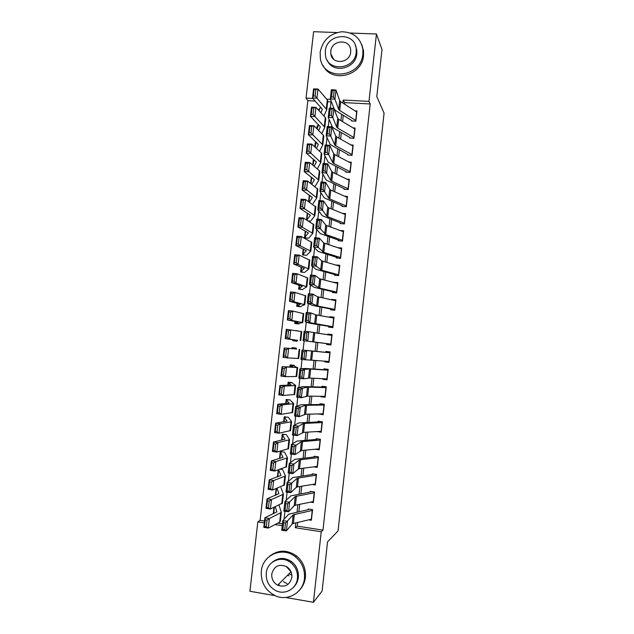 <?xml version="1.0" encoding="UTF-8"?>
<svg xmlns="http://www.w3.org/2000/svg" width="634" height="634" viewBox="0 0 634 634"><rect width="100%" height="100%" fill="white"/><g stroke="black" fill="none" stroke-linecap="round" stroke-linejoin="round"><path stroke-width="0.95" d="M289.064 575.87L288.359 575.506M275.085 595.643L249.923 591.268L257.824 521.853L264.307 522.868M315.233 101.06L307.862 100.663L260.138 520.34L257.824 521.853M307.862 100.663L306.048 98.096L313.6 31.7L337.058 32.556M351.601 120.951L355.848 121.197L356.982 110.974L355.016 110.871M349.699 137.99L353.946 138.252L355.088 128.013L353.003 127.894M347.797 155.053L352.044 155.33L353.186 145.075L350.959 144.932M345.887 172.139L350.142 172.432L351.284 162.169L348.882 162.003M343.977 189.249L348.232 189.566L349.374 179.279L346.766 179.097M342.067 206.391L346.315 206.724L347.464 196.429L344.611 196.207M340.149 223.564L344.405 223.913L345.554 213.595L342.376 213.341M338.231 240.754L342.487 241.126L343.636 230.792L340.054 230.491M336.495 256.302L336.305 257.983L340.569 258.363L341.718 248.021L337.581 247.656M334.554 273.706L334.38 275.227L338.643 275.632L339.8 265.266L335.521 265.004M332.604 291.133L332.454 292.504L336.717 292.924L337.874 282.542L333.579 282.415M330.655 308.592L330.52 309.812L334.784 310.248L335.941 299.85L331.685 299.422L331.63 299.858M328.705 326.074L328.586 327.136L332.85 327.596L334.015 317.182L329.751 316.738L329.68 317.333M326.756 343.588L326.653 344.5L330.916 344.975L332.081 334.546L327.818 334.078L327.73 334.831M324.798 361.126L324.711 361.879L328.975 362.379L330.14 351.925L325.876 351.45L325.773 352.353M322.833 378.696L322.769 379.291L327.033 379.806L328.206 369.345L323.934 368.845L323.815 369.907M320.867 396.29L320.82 396.733L325.091 397.264L326.256 386.788L321.993 386.264L321.85 387.493M318.902 413.915L323.142 414.747L324.315 404.254L320.043 403.715L319.885 405.102M316.937 431.564L321.192 432.261L322.365 421.753L318.094 421.198L317.919 422.735M315.082 449.237L319.235 449.799L320.408 439.275L316.136 438.704L315.946 440.4M313.679 466.862L317.277 467.369L318.458 456.829L314.179 456.234M312.134 484.503L315.32 484.97L316.501 474.406L312.221 473.796M310.486 502.16L313.354 502.596L314.535 492.016L310.256 491.382M273.983 507.414L273.262 513.762M276.107 488.64L275.346 495.305M278.223 469.889L277.438 476.879M284.507 452.121L280.299 451.543L279.515 458.477M286.473 434.718L282.273 434.155L281.591 440.115M288.438 417.338L284.23 416.792L283.667 421.776M290.396 399.991L286.196 399.46L285.744 403.47M292.353 382.667L288.153 382.159L287.812 385.187M294.303 365.366L290.11 364.875L289.873 366.943M296.133 349.207L296.252 348.098L292.06 347.622L291.933 348.724M292.963 339.634L292.837 340.735L297.037 341.203L297.164 340.093M295.016 321.462L294.786 323.522L298.979 323.966M297.069 303.314L296.728 306.333L300.928 306.761M299.121 285.205L298.669 289.167L302.87 289.587M301.166 267.12L300.611 272.034L304.803 272.43M303.211 249.067L302.545 254.931L306.737 255.312M305.247 231.045L304.478 237.845L308.671 238.21M307.284 213.056L306.515 219.879M309.321 195.09L308.584 201.58M311.349 177.155L310.652 183.313M313.814 160.164L313.331 159.617L312.713 165.086M315.7 143.252L315.249 142.682L314.773 146.874M317.594 126.364L317.159 125.778L316.834 128.702M260.138 520.34L264.513 521.021M277.827 523.098L282.431 523.819M331.051 101.9L327.667 101.717M282.534 469.556L280.204 469.223M292.749 358.186L295.103 358.329M298.186 330.988L295.896 330.607M310.597 221.139L308.282 220.949M313.838 159.649L313.331 159.617M315.962 142.729L315.249 142.682M317.848 125.817L317.159 125.778M319.734 108.929L319.068 108.897L318.886 110.554M297.679 522.448L297.267 526.133L322.968 530.143L370.201 103.976L344.706 102.621L344.531 104.142M343.287 115.269L342.574 121.617M341.346 132.585L340.616 139.131M339.404 149.933L338.651 156.661M337.454 167.305L336.686 174.231M335.513 184.708L334.712 191.825M333.555 202.135L332.739 209.442M331.606 219.586L330.758 227.091M329.64 237.068L328.784 244.772M327.683 254.583L326.795 262.476M325.717 272.121L324.814 280.212M323.752 289.683L322.825 297.972M321.779 307.276L320.828 315.764M319.805 324.901L318.831 333.587M317.832 342.55L316.841 351.387M315.835 360.374L314.86 369.083M313.83 378.26L312.871 386.803M311.825 396.187L310.882 404.555M309.812 414.137L308.893 422.331M307.799 432.111L306.896 440.139M305.778 450.124L304.899 457.97M303.757 468.161L302.901 475.841M301.736 486.23L300.896 493.727M299.708 504.323L298.891 511.654M308.766 519.84L311.389 520.245L312.57 509.649L308.29 508.999M350.348 33.039L376.445 33.99L381.993 49.507L376.794 96.566L384.077 113.161L338.057 530.912L327.556 541.848L322.112 591.062L313.418 602.3L285.569 597.458M376.445 33.99L368.972 101.392L343.232 100.045L342.891 103.088M370.201 103.976L368.972 101.392M322.968 530.143L321.24 531.775L313.418 602.3M295.84 522.884L295.293 527.71L321.24 531.775M341.639 114.255L340.926 120.626M339.689 131.634L338.96 138.196M337.74 149.038L336.987 155.798M335.79 166.473L335.006 173.423M333.833 183.931L333.032 191.08M331.867 201.422L331.051 208.76M329.91 218.936L329.062 226.473M327.944 236.482L327.073 244.209M325.971 254.052L325.083 261.977M323.998 271.653L323.086 279.776M322.024 289.286L321.089 297.6M320.043 306.943L319.092 315.455M318.062 324.624L317.087 333.341M316.073 342.336L315.082 351.204M314.068 360.223L313.093 368.964M312.055 378.173L311.096 386.748M310.042 396.163L309.099 404.563M308.021 414.176L307.102 422.402M306 432.222L305.097 440.273M303.971 450.299L303.092 458.176M301.942 468.399L301.079 476.102M299.914 486.532L299.066 494.06M297.877 504.696L297.053 512.042M330.496 99.38L326.692 99.181M312.887 98.452L306.048 98.096M284.04 519.294L284.943 511.258M286.172 500.369L287.091 492.182M288.296 481.475L289.239 473.138M290.42 462.606L291.378 454.126M292.543 443.776L293.518 435.146M294.659 424.978L295.65 416.197M296.775 406.212L297.782 397.28M298.883 387.469L299.906 378.395M300.992 368.766L302.03 359.549M303.092 350.095L304.146 340.767M305.208 331.328L306.246 322.143M307.324 312.562L308.338 303.551M309.432 293.819L310.43 284.983M311.54 275.116L312.514 266.454M313.64 256.437L314.599 247.949M315.74 237.798L316.683 229.484M317.84 219.182L318.759 211.043M319.932 200.606L320.828 192.633M322.024 182.053L322.904 174.255M324.109 163.532L324.965 155.909M326.193 145.051L327.033 137.594M328.269 126.594L329.086 119.311M330.346 108.168L331.146 101.052M275.053 524.548L282.217 525.665M297.267 526.133L295.293 527.71M344.706 102.621L343.232 100.045M319.488 109.508L319.068 108.897M317.341 431.54L316.921 431.699M320.043 413.891L318.87 414.2M323.245 396.321L320.82 396.733M327.128 378.981L322.769 379.291M329.022 362.006L324.711 361.879M332.042 334.911L327.818 334.078M333.92 317.999L329.751 316.738M333.944 300.358L331.685 299.422M334.673 282.693L333.611 282.138M311.508 519.191L293.368 523.462L292.179 524.009L286.386 530.872L281.71 530.214L282.788 520.657L288.716 514.206L308.219 509.649M309.178 509.134L308.671 509.522M283.612 522.741L282.788 520.657L287.456 521.306L286.386 530.872L284.729 529.723L285.482 523.01L283.612 522.741L282.859 529.453L284.729 529.723M312.491 510.37L293.209 514.832L285.482 523.01M282.859 529.453L281.71 530.214M275.314 506.796L276.836 511.852L264.885 517.804L269.347 518.572L281.345 512.391L278.992 505.124M267.041 520.165L265.25 519.856L264.497 526.537L266.288 526.846L267.041 520.165L269.347 518.572L268.269 528.098L279.673 522.131L280.347 521.283M266.288 526.846L268.269 528.098L263.799 527.314L264.885 517.804L265.25 519.856M273.674 513.461L274.379 507.232L273.698 513.556M263.799 527.314L264.497 526.537M261.319 571.147C260.74 582.456 265.432 590.666 275.37 595.77C287.884 601.626 303.274 592.513 304.447 578.406C305.097 569.657 302.093 562.469 295.42 556.834C282.772 546.159 262.555 554.758 261.319 571.147M299.636 590.008C302.886 586.498 304.803 582.281 305.398 577.352C306.048 568.65 303.052 561.494 296.419 555.891C287.02 549.488 278.025 549.638 269.442 556.343M271.994 562.493C278.025 557.46 284.484 557.127 291.378 561.486C296.498 565.536 298.82 570.83 298.352 577.384C297.893 581.124 296.395 584.294 293.851 586.878M266.248 573.096C265.82 581.013 269.022 586.87 275.877 590.658C284.991 595.358 296.585 588.788 297.441 578.359C297.909 571.781 295.579 566.455 290.435 562.382C281.242 555.178 267.144 561.478 266.248 573.096M291.862 577.415C292.163 573.025 290.562 569.53 287.059 566.915C279.277 563.444 274.173 565.813 271.764 574.032C271.471 578.969 273.436 582.694 277.652 585.19C285.062 587.678 289.793 585.087 291.862 577.415M283.382 581.624L287.043 583.637M278.437 584.397L279.142 584.778M288.922 573.897L291.878 575.109M291.046 571.836L286.108 566.344M320.154 52.242L320.352 58.376C323.3 81.612 361.253 77.998 362.878 54.001L362.886 49.357C360.524 37.818 353.392 31.962 341.488 31.771C329.632 33.681 322.516 40.505 320.154 52.242M323.086 65.445C331.178 83.522 362.188 76.128 363.528 55.53L363.536 50.902L361.776 44.586M355.397 45.45L356.831 50.252L356.839 53.755C355.872 68.852 332.969 74.027 327.406 60.555M325.321 51.069L325.44 55.356C327.445 72.3 355.048 69.74 356.213 52.337L356.205 48.818C354.882 31.169 326.47 33.396 325.321 51.069M350.689 52.107L350.673 49.753C349.738 38.46 331.527 39.934 330.782 51.299L330.845 53.969C332.058 64.969 349.936 63.36 350.689 52.107M313.473 501.557L295.42 505.187L294.239 505.663L288.533 511.757L283.858 511.107L284.935 501.565L290.776 495.891L310.184 492.055M311.246 491.532L310.636 491.944M285.768 503.594L284.935 501.565L289.611 502.207L288.533 511.757L286.885 510.552L287.646 503.848L285.768 503.594L285.015 510.291L286.885 510.552M314.456 492.753L295.27 496.501L287.646 503.848M285.015 510.291L283.858 511.107M315.431 483.948L297.465 486.936L296.292 487.34L290.681 492.666L286.013 492.032L287.083 482.506L292.837 477.6L312.142 474.494M313.347 473.955L312.594 474.398M287.923 484.471L287.083 482.506L291.751 483.132L290.681 492.666L289.041 491.413L289.793 484.725L287.923 484.471L287.17 491.16L289.041 491.413M316.414 475.159L297.322 478.194L289.793 484.725M287.17 491.16L286.013 492.032M317.396 466.37L299.51 468.716L298.345 469.057L292.821 473.606L288.153 472.996L289.231 463.486L294.889 459.333L314.099 456.956M315.486 456.417L314.543 456.884M290.071 465.388L289.231 463.486L293.891 464.096L292.821 473.606L291.188 472.314L291.941 465.633L290.071 465.388L289.318 472.068L291.188 472.314M318.371 457.597L299.375 459.919L291.941 465.633M289.318 472.068L288.153 472.996M319.346 448.824L301.554 450.528L294.961 454.586L290.301 453.984L291.371 444.489L296.942 441.106L316.057 439.441M317.689 438.91L316.501 439.394M292.219 446.336L291.371 444.489L296.03 445.084L294.961 454.586L293.336 453.239L294.089 446.574L292.219 446.336L291.466 453.001L293.336 453.239M320.321 440.059L301.419 441.676L294.089 446.574M291.466 453.001L290.301 453.984M277.01 488.275L278.897 493.648L267.041 498.807L271.503 499.544L283.406 494.179L280.965 487.665M269.204 501.09L267.413 500.797L266.66 507.462L268.451 507.763L269.204 501.09L271.503 499.544L270.425 509.054L282.399 503.079M268.451 507.763L270.425 509.054L265.963 508.302L267.041 498.807L267.413 500.797M265.963 508.302L266.66 507.462M278.595 469.762L280.949 475.468L269.188 479.843L273.658 480.548L285.451 475.999L282.93 470.238M271.368 482.054L269.577 481.769L268.816 488.426L270.607 488.711L271.368 482.054L273.658 480.548L272.58 490.042L284.452 484.899M270.607 488.711L272.58 490.042L268.119 489.321L269.188 479.843L269.577 481.769M268.119 489.321L268.816 488.426M281.853 451.757L280.585 452.414L283.002 457.32L271.336 460.91L275.806 461.592L287.503 457.843L284.896 452.842M273.523 463.042L271.732 462.772L270.98 469.414L272.763 469.691L273.523 463.042L275.806 461.592L274.728 471.062L286.497 466.759M272.763 469.691L274.728 471.062L270.266 470.373L271.336 460.91L271.732 462.772M270.266 470.373L270.98 469.414M284.119 434.401L282.55 435.027L285.046 439.196L273.484 442.009L277.946 442.659L289.548 439.719L286.861 435.463M275.671 444.069L273.88 443.808L273.127 450.441L274.918 450.711L275.671 444.069L277.946 442.659L276.876 452.121L288.541 448.642M274.918 450.711L276.876 452.121L272.414 451.456L273.484 442.009L273.88 443.808M272.414 451.456L273.127 450.441M321.303 431.302L303.591 432.364L297.1 435.598L292.433 435.003L293.502 425.533L298.986 422.902L318.006 421.959M320.012 421.444L318.442 421.927M294.358 427.316L293.502 425.533L298.162 426.111L297.1 435.598L295.484 434.203L296.229 427.546L294.358 427.316L293.613 433.965L295.484 434.203M322.278 422.553L303.464 423.464L296.229 427.546M293.613 433.965L292.433 435.003M286.513 417.093L284.507 417.679L287.091 421.103L275.624 423.14L280.085 423.766L290.982 421.856L291.561 421.459L288.819 418.123M277.819 425.129L276.028 424.875L275.283 431.5L277.066 431.754L277.819 425.129L280.085 423.766L279.015 433.204L290.578 430.557M277.066 431.754L279.015 433.204L274.554 432.57L275.624 423.14L276.028 424.875M274.554 432.57L275.283 431.5M323.245 413.804L305.62 414.232L299.232 416.641L294.572 416.062L295.634 406.6L301.031 404.738L319.956 404.508M322.548 404.032L320.392 404.492M296.498 408.328L295.634 406.6L300.294 407.171L299.232 416.641L297.623 415.199L298.368 408.558L296.498 408.328L295.753 414.969L297.623 415.199M324.22 405.071L305.509 405.277L300.294 407.171L298.368 408.558M295.753 414.969L294.572 416.062M289.175 399.84L286.465 400.3L289.136 403.042L277.763 404.302L282.225 404.896L293.027 403.723L293.597 403.438L290.776 400.799M279.966 406.22L278.175 405.982L277.423 412.591L279.214 412.837L279.966 406.22L282.225 404.896L281.155 414.327L292.615 412.496M279.214 412.837L281.155 414.327L276.693 413.717L277.763 404.302L278.175 405.982M276.693 413.717L277.423 412.591M325.194 396.345L307.656 396.131L301.364 397.708L296.704 397.153L297.766 387.707L303.068 386.589L321.898 387.081M325.614 386.708L322.334 387.089M298.63 389.371L297.766 387.707L302.426 388.262L301.364 397.708L299.755 396.226L300.5 389.593L298.63 389.371L297.885 396.004L299.755 396.226M326.169 387.62L307.545 387.12L302.426 388.262L300.5 389.593M297.885 396.004L296.704 397.153M292.353 382.69L288.415 383.015L291.172 385.012L279.895 385.504L284.357 386.066L295.072 385.615L295.626 385.432L292.726 383.507M282.106 387.342L280.315 387.112L279.57 393.714L281.353 393.944L282.106 387.342L284.357 386.066L283.295 395.473L294.651 394.475M281.353 393.944L283.295 395.473L278.833 394.903L279.895 385.504L280.315 387.112M278.833 394.903L279.57 393.714M327.136 378.902L309.685 378.062L303.488 378.815L298.828 378.268L299.89 368.845L305.105 368.481L323.839 369.685M328.166 369.646L324.275 369.709M300.762 370.446L299.89 368.845L304.55 369.384L303.488 378.815L301.887 377.285L302.632 370.668L300.762 370.446L300.017 377.072L301.887 377.285M328.111 370.193L309.574 368.996L304.55 369.384L302.632 370.668M300.017 377.072L298.828 378.268M294.263 365.763L290.372 365.755L293.201 367.007L282.027 366.729L297.108 367.538L294.675 366.246M284.238 368.497L282.455 368.283L281.702 374.868L283.493 375.09L284.238 368.497L286.489 367.26L285.427 376.659L296.68 376.477M283.493 375.09L285.427 376.659L280.965 376.113L282.027 366.729L282.455 368.283M280.965 376.113L281.702 374.868M329.078 361.491L300.952 359.423L302.014 350.016L325.781 352.314M330.06 352.686L326.209 352.353M302.893 351.561L302.014 350.016L306.666 350.539L305.604 359.953L304.019 358.376L304.756 351.767L302.893 351.561L302.149 358.17L304.019 358.376M330.045 352.797L306.666 350.539L304.756 351.767M302.149 358.17L300.952 359.423M331.011 344.103L303.076 340.609L326.748 343.636M327.176 343.683L331.003 344.214M304.272 339.301L303.076 340.609L304.13 331.21L308.782 331.725L307.728 341.124L306.143 339.507L306.88 332.905L305.017 332.699L304.272 339.301L306.143 339.507M331.978 335.426L308.782 331.725L306.88 332.905M304.13 331.21L305.017 332.699M332.945 326.748L305.192 321.826L310.184 323.332L328.681 326.304M329.109 326.375L332.89 327.295M306.396 320.463L305.192 321.826L306.246 312.443L310.898 312.942L309.836 322.334L308.259 320.661L309.004 314.076L307.141 313.878L306.396 320.463L308.259 320.661M333.912 318.078L315.661 314.805L310.898 312.942L309.004 314.076M306.246 312.443L307.141 313.878M334.879 309.416L317.761 306.071L311.952 303.567L307.3 303.076L312.205 305.319L330.615 308.996M331.035 309.091L334.134 310.177M308.512 301.657L307.3 303.076L308.362 293.708L313.006 294.192L311.952 303.567L310.375 301.847L311.12 295.278L309.257 295.079L308.512 301.657L310.375 301.847M335.846 300.762L317.682 296.791L313.006 294.192L311.12 295.278M308.362 293.708L309.257 295.079M336.805 292.115L319.774 288.145L314.06 284.832L309.416 284.357L314.226 287.345L332.541 291.719M332.961 291.83L334.95 292.749M310.628 282.883L309.416 284.357L310.47 275.005L315.106 275.473L314.06 284.832L312.491 283.073L313.228 276.503L311.365 276.321L310.628 282.883L312.491 283.073M337.771 283.477L319.702 278.817L315.106 275.473L313.228 276.503M310.47 275.005L311.365 276.321M338.73 274.839L321.779 270.25L316.16 266.129L311.516 265.67L316.247 269.395L334.467 274.474M334.887 274.601L336.289 275.41M312.736 264.14L311.516 265.67L312.57 256.334L317.214 256.794L316.16 266.129L314.599 264.323L315.336 257.769L313.481 257.586L312.736 264.14L314.599 264.323M339.689 266.217L321.715 260.867L317.214 256.794L315.336 257.769M312.57 256.334L313.481 257.586M340.648 257.594L323.784 252.38L318.26 247.458L313.624 247.006L318.26 251.476L336.385 257.245M336.805 257.396L337.851 258.117M314.844 245.429L313.624 247.006L314.67 237.695L319.306 238.138L318.26 247.458L316.707 245.612L317.444 239.066L315.581 238.891L314.844 245.429L316.707 245.612M341.607 248.98L323.728 242.949L319.306 238.138L317.444 239.066M314.67 237.695L315.581 238.891M342.566 240.373L325.781 234.54L320.352 228.819L315.716 228.383L320.273 233.581L338.31 240.056M338.722 240.215L339.531 240.872M316.952 226.75L315.716 228.383L316.77 219.087L321.406 219.515L320.352 228.819L318.807 226.924L319.544 220.394L317.689 220.22L316.952 226.75L318.807 226.924M343.525 231.775L326.779 225.633L325.733 225.062L321.406 219.515L319.544 220.394M316.77 219.087L317.689 220.22M344.484 223.176L327.778 216.733L326.74 216.123L322.452 210.211L317.816 209.791L322.286 215.718L340.22 222.883M340.632 223.065L341.266 223.651M319.053 208.103L317.816 209.791L318.862 200.51L323.491 200.923L322.452 210.211L320.907 208.277L321.644 201.755L319.782 201.588L319.053 208.103L320.907 208.277M345.443 214.593L328.777 207.841L327.738 207.199L323.491 200.923L321.644 201.755M318.862 200.51L319.782 201.588M346.402 206.01L329.775 198.957L328.737 198.283L324.537 191.634L319.908 191.23L324.291 197.887L342.138 205.741M342.542 205.939L343.049 206.47M321.145 189.487L319.908 191.23L320.955 181.958L325.583 182.362L324.537 191.634L323.007 189.653L323.736 183.147L321.882 182.98L321.145 189.487L323.007 189.653M347.353 197.436L330.774 190.073L329.743 189.368L325.583 182.362L323.736 183.147M320.955 181.958L321.882 182.98M348.304 188.869L331.772 181.205L330.742 180.46L326.621 173.098L321.993 172.702L326.288 180.08L344.048 188.623M344.452 188.845L344.856 189.32M323.245 170.911L321.993 172.702L323.039 163.445L327.667 163.834L326.621 173.098L325.099 171.061L325.828 164.563L323.974 164.412L323.245 170.911L325.099 171.061M349.263 180.31L332.763 172.337L331.74 171.568L327.667 163.834L325.828 164.563M323.039 163.445L323.974 164.412M350.214 171.751L333.753 163.477L332.739 162.676L328.705 154.585L324.077 154.205L328.293 162.304L345.95 171.537M346.362 171.774L346.679 172.194M325.329 152.358L324.077 154.205L325.123 144.964L329.743 145.337L328.705 154.585L327.184 152.509L327.913 146.018L326.058 145.868L325.329 152.358L327.184 152.509M351.165 163.207L334.752 154.633L333.738 153.793L329.743 145.337L327.913 146.018M325.123 144.964L326.058 145.868M296.173 348.866L284.159 347.987L296.625 349.009M286.378 349.683L284.587 349.477L283.842 356.054L285.625 356.26L286.378 349.683L288.621 348.494L287.551 357.877L298.701 358.503M285.625 356.26L287.551 357.877L283.097 357.354L284.159 347.987L284.587 349.477M283.097 357.354L283.842 356.054M288.502 330.9L286.719 330.71L285.974 337.272L287.757 337.47L288.502 330.9L290.737 329.759L289.683 339.119L285.221 338.627L286.283 329.276L301.736 331.606M287.757 337.47L289.683 339.119L297.6 340.395M297.124 340.434L285.221 338.627L285.974 337.272M286.719 330.71L286.283 329.276M290.634 312.15L288.842 311.968L288.098 318.522L289.889 318.712L290.634 312.15L292.86 311.048L291.798 320.4L287.345 319.932L288.399 310.597L292.86 311.048L303.757 313.711M289.889 318.712L291.798 320.4L302.751 322.627L299.541 323.197M299.026 323.57L295.238 322.722L298.273 322.127L287.345 319.932L288.098 318.522M295.373 321.525L295.238 322.714L295.389 321.533M288.842 311.968L288.399 310.597M292.749 293.431L290.966 293.265L290.221 299.803L292.012 299.977L292.749 293.431L294.976 292.377L293.914 301.713L289.461 301.277L290.515 291.957L294.976 292.377L305.77 295.848M292.012 299.977L293.914 301.713L304.772 304.724L301.475 306.032M300.928 306.745L297.18 305.556L300.302 304.233L289.461 301.277L290.221 299.803M290.966 293.265L290.515 291.957M294.873 274.744L293.082 274.585L292.345 281.116L294.128 281.282L294.873 274.744L297.084 273.737L296.03 283.049L291.577 282.645L292.631 273.341L297.084 273.737L307.783 278.009M294.128 281.282L296.03 283.049L306.785 286.845L303.417 288.882M301.649 289.461L299.121 288.422L302.315 286.362L291.577 282.645L292.345 281.116M293.082 274.585L292.631 273.341M296.989 256.088L295.198 255.946L294.461 262.468L296.244 262.619L296.989 256.088L299.193 255.122L298.138 264.426L293.685 264.045L294.739 254.757L299.193 255.122L309.796 260.202M296.244 262.619L298.138 264.426L308.798 269.006L305.35 271.764M302.886 272.255L301.079 271.249L304.336 268.515L293.685 264.045L294.461 262.468M295.198 255.946L294.739 254.757M299.097 237.465L297.314 237.33L296.577 243.844L298.36 243.979L299.097 237.465L301.301 236.545L300.247 245.833L295.793 245.477L296.847 236.205L301.301 236.545L311.801 242.418M298.36 243.979L300.247 245.833L310.811 251.183L307.276 254.678M304.391 255.098L303.012 254.147L306.349 250.699L295.793 245.477L296.577 243.844M297.314 237.33L296.847 236.205M301.205 218.873L299.422 218.746L298.685 225.252L300.468 225.379L301.205 218.873L303.401 217.993L302.355 227.265L297.893 226.94L298.947 217.684L303.401 217.993L313.798 224.666M300.468 225.379L302.355 227.265L312.816 233.399L309.202 237.607M306.024 237.98L304.946 237.076L308.354 232.916L297.893 226.94L298.685 225.252M299.422 218.746L298.947 217.684M303.314 200.312L301.522 200.201L300.793 206.692L302.577 206.811L303.314 200.312L305.501 199.48L304.455 208.737L299.993 208.435L301.047 199.195L305.501 199.48L315.803 206.946M302.577 206.811L304.455 208.737L314.821 215.639L311.128 220.569M307.625 213.262L306.848 220.061L310.367 215.164L299.993 208.435L300.793 206.692M301.522 200.201L301.047 199.195M305.414 181.784L303.631 181.681L302.893 188.163L304.677 188.266L305.414 181.784L307.593 180.991L306.547 190.232L302.093 189.962L303.139 180.738L307.593 180.991L317.793 189.249M304.677 188.266L316.818 197.903L313.045 203.562M309.376 202.119L312.364 197.436L302.093 189.962L302.893 188.163M303.631 181.681L303.139 180.738M311.682 177.528L310.993 183.583L311.722 177.449M307.514 163.287L305.723 163.2L304.994 169.666L306.777 169.761L307.514 163.287L309.685 162.542L308.639 171.766L304.185 171.521L305.231 162.312L309.685 162.542L319.322 170.633L319.79 171.584M306.777 169.761L318.815 180.199L314.971 186.578M311.801 184.193L314.369 179.731L304.185 171.521L304.994 169.666M305.723 163.2L305.231 162.312M313.6 160.576L313.053 165.371L314.004 159.792M309.606 144.821L307.823 144.742L307.086 151.193L308.869 151.28L309.606 144.821L311.769 144.116L310.731 153.325L306.277 153.103L307.324 143.91L311.769 144.116L321.327 152.905L321.779 153.951M308.869 151.28L320.812 162.526L317.285 168.913M314.147 166.282L316.366 162.066L306.277 153.103L307.086 151.193M307.823 144.742L307.324 143.91M352.116 154.664L335.743 145.788L334.728 144.917L330.782 136.096L326.161 135.731L330.282 144.56L347.86 154.474M327.413 133.837L326.161 135.731L327.199 126.507L331.82 126.871L330.782 136.096L329.268 133.98L329.997 127.505L328.143 127.363L327.413 133.837L329.268 133.98M353.067 146.129L336.733 136.952L335.727 136.048L331.82 126.871L329.997 127.505M327.199 126.507L328.143 127.363M354.018 137.602L337.724 128.123L336.717 127.188L332.858 117.647L328.238 117.298L332.279 126.84L333.801 128.242L349.762 137.435M329.498 115.348L328.238 117.298L329.276 108.089L333.896 108.438L332.858 117.647L331.352 115.483L332.081 109.024L330.227 108.882L329.498 115.348L331.352 115.483M354.969 129.082L338.714 119.295L337.716 118.328L333.896 108.438L332.081 109.024M329.276 108.089L330.227 108.882M355.92 120.571L339.705 110.482L338.707 109.484L334.934 99.229L330.314 98.888L334.269 109.151L335.782 110.649L351.656 120.428M331.582 96.891L330.314 98.888L331.344 89.695L335.965 90.028L334.934 99.229L333.429 97.026L334.158 90.567L332.303 90.432L331.582 96.891L333.429 97.026M356.863 112.067L340.688 101.678L339.697 100.64L335.965 90.028L334.158 90.567M331.344 89.695L332.303 90.432M315.098 147.175L316.231 142.167M311.698 126.388L309.907 126.317L309.178 132.76L310.961 132.839L311.698 126.388L313.854 125.722L312.816 134.915L308.362 134.725L309.408 125.548L313.854 125.722L323.324 135.208L323.76 136.342M310.961 132.839L322.801 144.885L319.544 151.264M316.429 148.396L318.355 144.425L308.362 134.725L309.178 132.76M309.907 126.317L309.408 125.548M317.428 126.745L317.166 129.035L318.426 124.557M313.782 107.978L311.999 107.923L311.27 114.358L313.053 114.421L313.782 107.978L315.938 107.36L314.9 116.537L310.446 116.379L311.484 107.209L315.938 107.36L325.313 117.536L325.749 118.756M313.053 114.421L324.79 127.268L321.763 133.639M318.664 130.541L320.344 126.808L310.446 116.379L311.27 114.358M311.999 107.923L311.484 107.209M319.33 109.864L320.582 106.98M315.867 89.608L314.084 89.56L313.354 95.98L315.138 96.035L315.867 89.608L318.014 89.029L316.976 98.191L312.522 98.056L313.561 88.911L318.014 89.029L327.303 99.895L327.723 101.202M315.138 96.035L326.772 109.674L323.934 116.038M320.859 112.709L322.334 109.222L312.522 98.056L313.354 95.98M314.084 89.56L313.561 88.911M293.368 523.462L294.39 514.325M292.179 524.009L293.209 514.832M311.286 519.246L312.269 510.425M280.703 512.977L279.673 522.131M295.42 505.187L296.443 496.057M294.239 505.663L295.27 496.501M313.251 501.605L314.226 492.8M297.465 486.936L298.487 477.822M296.292 487.34L297.322 478.194M315.209 483.996L316.192 475.199M299.51 468.716L300.532 459.618M298.345 469.057L299.375 459.919M317.166 466.41L318.149 457.621M301.554 450.528L302.569 441.438M300.397 450.798L301.419 441.676M319.124 448.848L320.107 440.083M282.764 494.694L281.734 503.832M276.503 488.473L275.75 495.138L276.487 488.481M284.825 476.443L283.794 485.565M278.611 469.826L277.827 476.736L278.603 469.786M286.877 458.216L285.855 467.321M279.895 458.366L280.569 452.383L279.911 458.358M288.93 440.02L287.907 449.118M282.55 435.027L281.979 440.02L282.534 435.003M303.591 432.364L304.605 423.298M302.442 432.562L303.464 423.464M321.081 431.318L322.056 422.561M290.982 421.856L289.96 430.938M284.507 417.679L284.056 421.705M305.62 414.232L306.642 405.181M304.486 414.367L305.509 405.277M323.031 413.82L324.006 405.078M293.027 403.723L292.005 412.782M286.473 400.347L286.124 403.43M307.656 396.131L308.671 387.097M306.523 396.195L307.545 387.12M324.973 396.337L325.947 387.612M295.072 385.615L294.049 394.665M288.169 385.179L288.415 383.039L288.185 385.179M309.685 378.062L310.692 369.036M308.56 378.054L309.574 368.996M326.922 378.894L327.889 370.177M297.108 367.538L296.094 376.572M290.38 365.778L290.253 366.951L290.372 365.77M311.706 360.017L312.721 351.014M310.597 359.946L311.611 350.903M328.864 361.475L329.831 352.773M313.727 342.011L314.733 333.008M312.625 341.869L313.64 332.834M330.797 344.08L331.764 335.394M315.748 324.022L316.754 315.043M314.646 323.815L315.661 314.805M332.731 326.716L333.698 318.038M317.761 306.071L318.767 297.1M316.675 305.794L317.682 296.791M334.665 309.376L335.632 300.714M319.774 288.145L320.772 279.19M318.688 287.804L319.702 278.817M336.591 292.068L337.557 283.422M321.779 270.25L322.777 261.311M320.709 269.838L321.715 260.867M338.516 274.784L339.483 266.153M323.784 252.38L324.782 243.456M322.722 251.904L323.728 242.949M340.442 257.523L341.401 248.908M325.781 234.54L326.779 225.633M324.727 234.001L325.733 225.062M342.36 240.294L343.319 231.687M327.778 216.733L328.777 207.841M326.74 216.123L327.738 207.199M344.278 223.089L345.237 214.498M329.775 198.957L330.774 190.073M328.737 198.283L329.743 189.368M346.196 205.915L347.147 197.34M331.772 181.205L332.763 172.337M330.742 180.46L331.74 171.568M348.106 188.766L349.057 180.199M333.753 163.477L334.752 154.633M332.739 162.676L333.738 153.793M350.008 171.64L350.967 163.089M299.145 349.493L298.131 358.511M301.182 331.479L300.167 340.482M303.211 313.489L302.196 322.476M305.231 295.531L304.225 304.502M297.18 305.54L297.425 303.409L297.195 305.525M307.26 277.597L306.246 286.56M299.486 285.324L299.137 288.375L299.47 285.324M309.273 259.702L308.267 268.65M301.53 267.271L301.079 271.249M311.294 241.831L310.288 250.763M303.567 249.241L303.012 254.147L303.551 249.233M313.307 223.984L312.3 232.908M304.922 237.108L305.588 231.236L304.946 237.076M315.312 206.177L314.313 215.077M307.633 213.278L306.872 220.03M317.325 188.385L316.318 197.277M309.661 195.335L308.932 201.818L309.654 195.327M319.322 170.633L318.323 179.509M321.327 152.905L320.328 161.765M335.743 145.788L336.733 136.952M334.728 144.917L335.727 136.048M351.918 154.545L352.869 146.01M337.724 128.123L338.714 119.295M336.717 127.188L337.716 118.328M353.82 137.475L354.771 128.956M339.705 110.482L340.688 101.678M338.707 109.484L339.697 100.64M355.714 120.436L356.665 111.925M323.324 135.208L322.326 144.053M315.51 143.649L315.114 147.191M325.313 117.536L324.323 126.372M322.326 109.119L322.278 109.523M327.303 99.895L326.312 108.715M281.345 512.391L280.323 521.513M291.006 571.813L277.652 585.19M291.378 561.486L290.435 562.382M295.42 556.834L296.419 555.891M333.587 59.192L330.845 53.969M356.831 50.252L356.205 48.818M362.886 49.357L363.536 50.902M283.406 494.179L282.376 503.285M285.451 475.999L284.428 485.081M287.503 457.843L286.481 466.917M289.548 439.719L288.525 448.777M291.585 421.626L290.562 430.668M284.5 417.655L284.04 421.713M293.621 403.557L292.607 412.591M286.457 400.331L286.108 403.43M295.658 385.52L294.644 394.538M297.687 367.514L296.672 376.517M299.716 349.54L298.701 358.527M301.744 331.59L300.73 340.561M303.765 313.671L302.751 322.627M305.778 295.785L304.772 304.724M307.791 277.922L306.785 286.845M309.804 260.091L308.798 269.006M301.515 267.263L301.063 271.265M311.817 242.291L310.811 251.183M313.822 224.515L312.816 233.399M315.819 206.763L314.821 215.639M317.816 189.051L316.818 197.903M319.813 171.362L318.815 180.199M321.803 153.705L320.812 162.526M323.792 136.072L322.801 144.885M325.781 118.463L324.79 127.268M327.762 100.893L326.772 109.674"/></g></svg>

